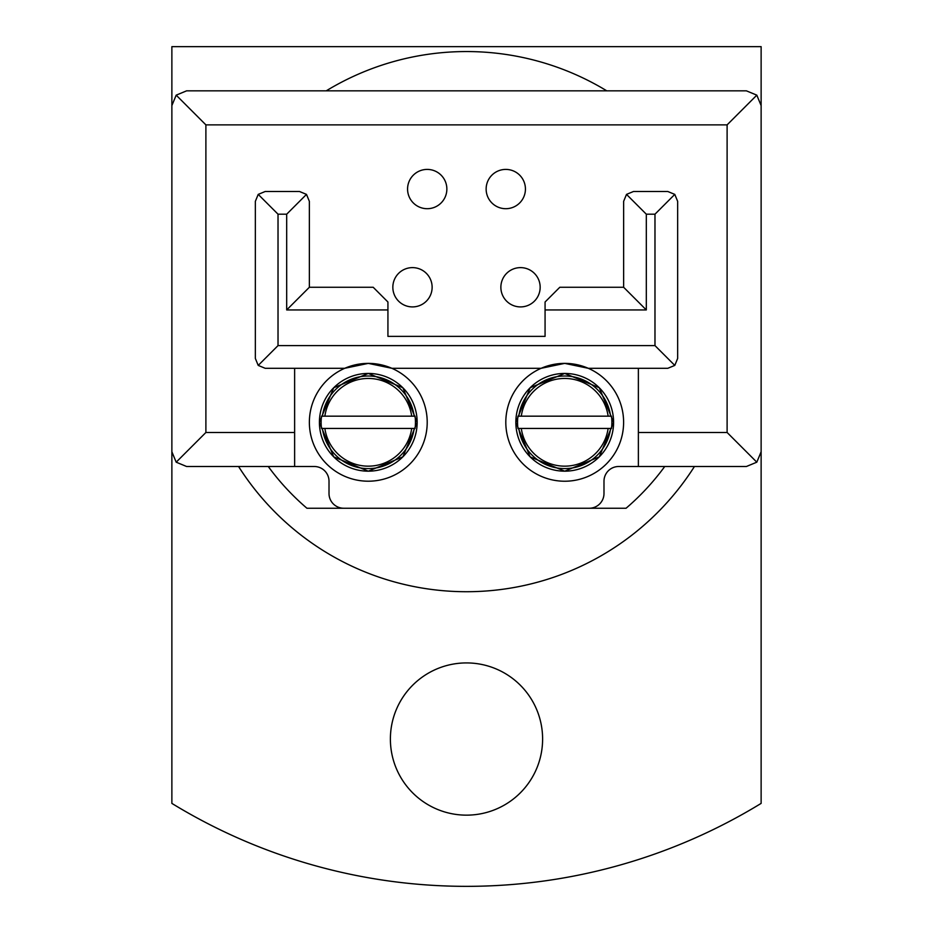 <?xml version="1.0" encoding="UTF-8"?>
<svg xmlns="http://www.w3.org/2000/svg" width="933" height="933" viewBox="0 0 933 933"><rect width="100%" height="100%" fill="white"/><g stroke="black" fill="none" stroke-linecap="round" stroke-linejoin="round"><path stroke-width="1.4" d="M542.609 739.029A76.109 76.109 0 0 0 466.5 662.92A76.109 76.109 0 0 0 390.391 739.029A76.109 76.109 0 0 0 466.5 815.15A76.109 76.109 0 0 0 542.609 739.029M545.07 309.943L545.07 336.37L387.93 336.37L387.93 302L373.2 287.271L309.359 287.271L309.359 201.33L306.49 194.391L299.54 191.51L265.17 191.51L258.219 194.391L255.35 201.33L255.35 358.47L258.219 365.409L265.17 368.29L344.744 368.29L368.29 363.38L391.837 368.29A58.931 58.931 0 0 0 310.607 434.335A58.931 58.931 0 0 0 425.973 434.335A58.931 58.931 0 0 0 391.837 368.29L541.163 368.29A58.931 58.931 0 0 0 564.71 481.23A58.931 58.931 0 0 0 588.256 368.29A58.931 58.931 0 0 0 564.71 363.38L588.256 368.29L667.83 368.29L674.781 365.409L677.65 358.47L677.65 201.33L674.781 194.391L667.83 191.51L633.46 191.51L626.51 194.391L623.641 201.33L623.641 287.271L646.312 309.943L545.07 309.943L545.07 302L559.8 287.271L623.641 287.271M411.71 428.445L414.17 428.445A46.288 46.288 0 0 1 322.41 428.445L321.523 428.445A47.175 47.175 0 0 1 321.523 416.165L322.41 416.165A46.288 46.288 0 0 1 414.17 416.165L415.057 416.165A47.175 47.175 0 0 1 415.057 428.445L324.871 428.445A43.851 43.851 0 0 0 411.71 428.445M427.221 208.7A19.64 19.64 0 0 1 407.569 189.061A19.64 19.64 0 0 1 427.221 169.409A19.64 19.64 0 0 1 446.86 189.061A19.64 19.64 0 0 1 427.221 208.7M505.779 208.7A19.64 19.64 0 0 1 486.14 189.061A19.64 19.64 0 0 1 505.779 169.409A19.64 19.64 0 0 1 525.431 189.061A19.64 19.64 0 0 1 505.779 208.7M520.521 306.91A19.64 19.64 0 0 1 500.869 287.271A19.64 19.64 0 0 1 520.521 267.619A19.64 19.64 0 0 1 540.16 287.271A19.64 19.64 0 0 1 520.521 306.91M608.129 428.445L610.59 428.445A46.288 46.288 0 0 1 518.83 428.445L517.943 428.445A47.175 47.175 0 0 1 517.943 416.165L518.83 416.165A46.288 46.288 0 0 1 610.59 416.165L611.477 416.165A47.175 47.175 0 0 1 611.477 428.445L521.29 428.445A43.851 43.851 0 0 0 608.129 428.445M238.556 466.5A270.08 270.08 0 0 0 694.444 466.5M412.479 267.619A19.64 19.64 0 0 1 432.131 287.271A19.64 19.64 0 0 1 412.479 306.91A19.64 19.64 0 0 1 392.84 287.271A19.64 19.64 0 0 1 412.479 267.619A19.64 19.64 0 0 0 392.84 287.271A19.64 19.64 0 0 0 412.479 306.91M606.777 90.839A270.08 270.08 0 0 0 326.223 90.839M176.185 462.185L171.87 451.77L171.87 803.395A564.71 564.71 0 0 0 761.13 803.395L761.13 46.65L171.87 46.65L171.87 105.581L176.185 95.154L205.89 124.87L205.89 432.48L294.63 432.48L294.63 466.5L186.6 466.5L176.185 462.185L205.89 432.48M521.29 416.165L608.129 416.165A43.851 43.851 0 0 0 521.29 416.165L518.83 416.165L521.29 416.165M610.59 416.165L608.129 416.165L610.59 416.165M518.83 428.445L521.29 428.445L518.83 428.445M324.871 416.165L411.71 416.165A43.851 43.851 0 0 0 324.871 416.165L322.41 416.165L324.871 416.165M414.17 416.165L411.71 416.165L414.17 416.165M322.41 428.445L324.871 428.445L322.41 428.445M541.163 368.29L564.71 363.38A58.931 58.931 0 0 0 541.163 368.29M176.185 95.154L186.6 90.839L746.4 90.839L756.815 95.154L761.13 105.581L761.13 451.77L756.815 462.185L746.4 466.5L618.731 466.5A14.73 14.73 0 0 0 603.989 481.23L603.989 493.51A14.73 14.73 0 0 1 589.259 508.24L343.741 508.24A14.73 14.73 0 0 1 329.011 493.51L329.011 481.23A14.73 14.73 0 0 0 314.269 466.5L294.63 466.5M294.63 368.29L294.63 432.48M638.37 466.5L638.37 368.29M756.815 462.185L727.11 432.48L727.11 124.87L205.89 124.87M638.37 432.48L727.11 432.48M756.815 95.154L727.11 124.87M171.87 451.77L171.87 105.581M309.359 287.271L286.688 309.943L286.688 214.193L278.022 214.193L278.022 345.607L654.978 345.607L654.978 214.193L646.312 214.193L646.312 309.943M387.93 309.943L286.688 309.943M306.49 194.391L286.688 214.193M258.219 194.391L278.022 214.193M258.219 365.409L278.022 345.607M674.781 365.409L654.978 345.607M674.781 194.391L654.978 214.193M626.51 194.391L646.312 214.193M664.739 466.5A245.531 245.531 0 0 1 626.078 508.24L589.259 508.24M343.741 508.24L306.922 508.24A245.531 245.531 0 0 1 268.261 466.5M368.29 373.433A48.878 48.878 0 0 0 319.413 422.311A48.878 48.878 0 0 0 368.29 471.177A48.878 48.878 0 0 0 417.156 422.311A48.878 48.878 0 0 0 368.29 373.433L333.722 387.743L319.413 422.311L333.722 456.867L368.29 471.188L402.858 456.867L417.168 422.311L402.858 387.743L368.29 373.422M407.569 189.061A19.64 19.64 0 0 1 427.221 169.409A19.64 19.64 0 0 1 446.86 189.061M486.14 189.061A19.64 19.64 0 0 1 505.779 169.409A19.64 19.64 0 0 1 525.431 189.061M500.869 287.271A19.64 19.64 0 0 1 520.521 267.619A19.64 19.64 0 0 1 540.16 287.271M564.71 373.433A48.878 48.878 0 0 0 515.844 422.311A48.878 48.878 0 0 0 564.71 471.177A48.878 48.878 0 0 0 613.587 422.311A48.878 48.878 0 0 0 564.71 373.433L530.142 387.743L515.832 422.311L530.142 456.867L564.71 471.188L599.278 456.867L613.587 422.311L599.278 387.743L564.71 373.422"/></g></svg>
